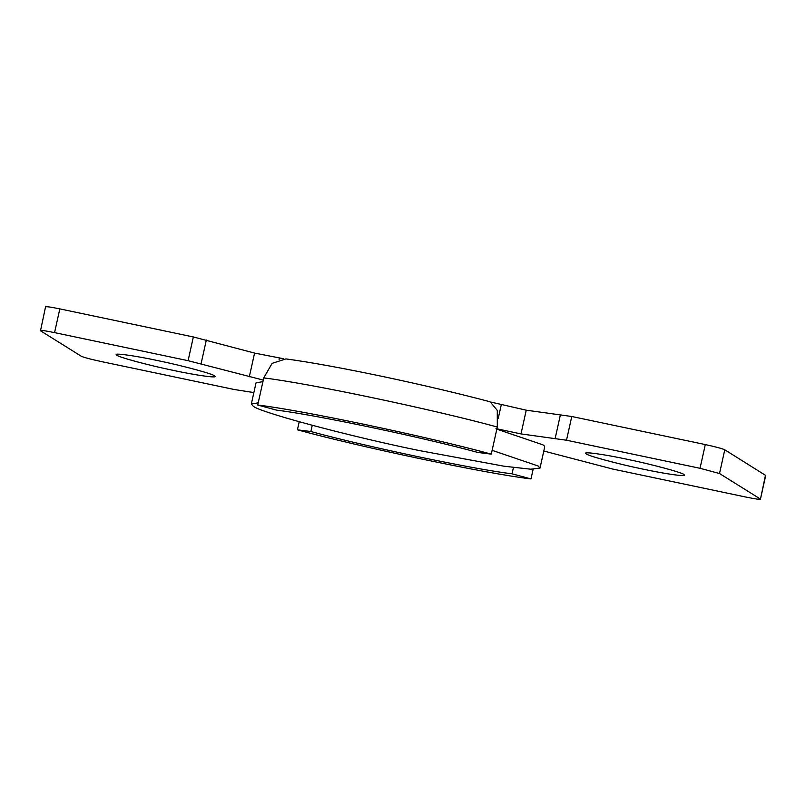 <?xml version="1.0" encoding="UTF-8"?>
<svg xmlns="http://www.w3.org/2000/svg" width="806" height="806" viewBox="0 0 806 806"><rect width="100%" height="100%" fill="white"/><g stroke="black" fill="none" stroke-linecap="round" stroke-linejoin="round"><path stroke-width="1.21" d="M262.917 381.631L256.026 382.86L251.321 404.048L253.165 406.093C258.212 411.886 349.27 436.278 418.737 450.453L503.861 466.18L530.761 469.203L540.02 468.054L538.176 466.009L492.134 450.332M540.02 468.054L544.715 446.867L544.241 445.859L542.871 444.821L496.828 429.145M258.222 402.819L251.321 404.048M642.956 469.122C666.048 474.099 688.314 477.172 684.093 474.704C684.133 473.072 652.205 464.387 627.219 459.289C604.117 454.302 581.851 451.229 586.073 453.707C586.043 455.34 617.96 464.024 642.956 469.122M585.972 453.113L586.073 453.707M173.522 370.438C196.624 375.425 218.889 378.498 214.668 376.029C214.698 374.387 182.781 365.702 157.785 360.604C134.693 355.627 112.417 352.554 116.648 355.023C116.608 356.655 148.536 365.35 173.522 370.438M116.548 354.439L116.648 355.023M491.287 454.131C427.251 436.58 302.049 410.264 257.729 405.035L276.67 410.163C314.844 414.667 422.687 437.336 477.857 452.448L491.287 454.131L497.302 427.019C433.255 409.468 308.063 383.152 263.743 377.923L272.126 363.355L285.929 358.902C310.239 362.186 343.275 368.211 385.036 376.976C424.621 385.429 459.642 393.701 490.119 401.791L497.292 410.425L497.302 427.019M257.729 405.035L263.743 377.923M543.798 451.028L612.651 469.042L746.175 497.111C756.109 499.136 760.793 499.74 760.219 498.944L719.516 473.515L700.031 468.296L566.507 440.227L520.988 433.91L526.247 410.183L491.076 402.123M263.26 380.079L188.09 360.685L54.566 332.616C44.632 330.601 39.947 329.986 40.512 330.782L81.225 356.212C83.925 357.461 90.423 359.194 100.7 361.431L234.224 389.5L253.87 392.572M249.316 376.805L254.575 353.078L193.349 336.958L59.825 308.889C49.891 306.864 45.207 306.26 45.781 307.056M45.559 306.814L40.512 330.782M254.575 353.078L283.742 358.761M495.992 428.611L520.988 433.91M765.488 475.218L760.441 499.186L765.7 475.459L724.775 449.788C722.075 448.539 715.577 446.806 705.3 444.569L571.776 416.5L526.247 410.183M512.052 473.807C473.878 469.304 366.025 446.635 310.864 431.512L297.424 429.83C361.471 447.38 486.673 473.696 530.983 478.925L512.052 473.807L513.442 467.51M310.864 431.512L312.234 425.326M530.983 478.925L533.129 469.283M297.424 429.83L299.217 421.77M54.566 332.616L59.825 308.889M188.09 360.685L193.349 336.958M201.077 363.758L206.336 340.031M279.088 359.476L279.36 358.237M498.289 418.213L501.251 404.884M555.213 438.202L560.472 414.475M566.507 440.227L571.776 416.5M700.031 468.296L705.3 444.569M719.516 473.515L724.775 449.788"/></g></svg>
